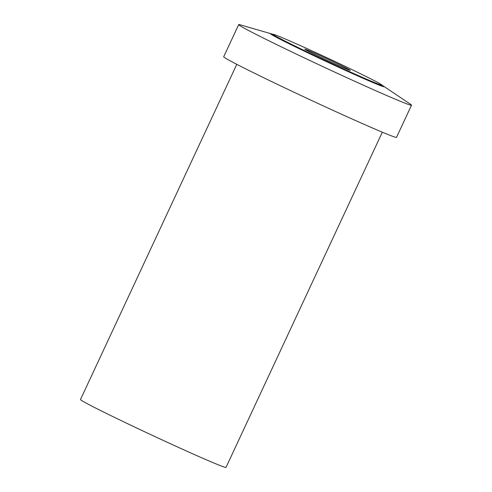 <?xml version="1.0" encoding="UTF-8"?>
<svg xmlns="http://www.w3.org/2000/svg" width="492" height="492" viewBox="0 0 492 492"><rect width="100%" height="100%" fill="white"/><g stroke="black" fill="none" stroke-linecap="round" stroke-linejoin="round"><path stroke-width="0.74" d="M236.787 64.329L80.479 399.535A80.288 2.103 25 0 0 149.814 434.19A80.288 2.103 25 0 0 226.012 467.4L382.321 132.188M238.7 24.6L223.712 56.746A95.343 2.497 25 0 0 306.055 97.896A95.343 2.497 25 0 0 396.534 137.329L411.521 105.19A95.343 2.497 -155 0 1 321.042 65.75A95.343 2.497 -155 0 1 238.7 24.6A95.343 2.497 -155 0 1 240.065 24.778L271.344 33.825A62.724 1.642 -155 0 1 272.912 34.348M382.063 85.245A62.724 1.642 -155 0 1 383.477 86.112L410.506 104.261A95.343 2.497 -155 0 1 411.521 105.19M383.477 86.112A62.724 1.642 -155 0 1 324.615 60.774A62.724 1.642 -155 0 1 271.344 33.825M272.931 34.311L272.722 34.766A60.215 1.574 25 0 0 324.726 60.756A60.215 1.574 25 0 0 381.872 85.663L382.081 85.208A60.215 1.574 -155 0 1 324.935 60.301A60.215 1.574 -155 0 1 272.931 34.311A60.215 1.574 -155 0 1 330.077 59.218A60.215 1.574 -155 0 1 382.081 85.208M328.576 59.532A25.092 0.658 25 0 0 304.769 49.157A25.092 0.658 25 0 0 326.436 59.981A25.092 0.658 25 0 0 350.249 70.362A25.092 0.658 25 0 0 328.576 59.532"/></g></svg>
